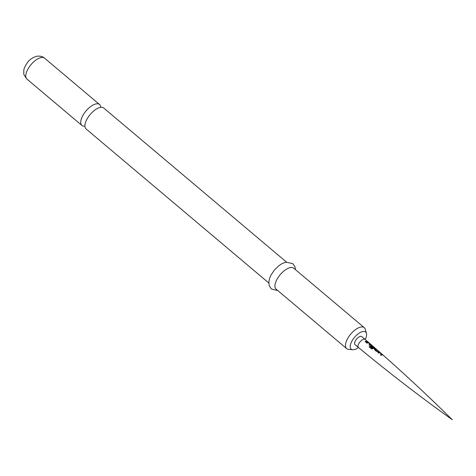 <?xml version="1.0" encoding="UTF-8"?>
<svg xmlns="http://www.w3.org/2000/svg" width="476" height="476" viewBox="0 0 476 476"><rect width="100%" height="100%" fill="white"/><g stroke="black" fill="none" stroke-linecap="round" stroke-linejoin="round"><path stroke-width="0.71" d="M367.805 341.768L367.395 341.476M382.359 354.906L381.014 355.28L380.425 354.769L381.704 354.388L379.735 352.704L378.414 353.061L377.819 352.555L379.116 352.157L380.068 352.651L382.174 354.459L382.276 355.036M378.872 351.603L376.599 351.49L374.547 349.705L374.57 348.991L375.772 348.872L376.355 349.384L375.237 349.479L377.153 351.169L378.325 351.104L378.872 351.603M374.642 348.265L371.566 348.938L369.12 346.772L369.828 346.29L372.137 348.325L373.922 347.7L372.024 346.016L371.357 346.1L373.023 347.599L372.428 347.843L370.756 346.367L370.762 345.671L371.5 345.522L374.558 347.819L374.564 348.396M370.834 344.945L369.549 345.308L368.971 344.797L370.185 344.44L368.281 342.756L366.937 343.119L366.341 342.613L367.68 342.214L368.686 342.714L370.745 344.499L370.756 345.076M367.466 341.667L365.675 342.042L365.08 341.536L366.871 341.161L367.466 341.667M370.756 346.367L370.762 345.671L371.423 345.659L374.469 347.95M374.547 349.705L374.57 348.991L375.677 349.009L376.266 349.521M358.428 347.468L355.036 344.612A5.224 2.374 -49.9 0 1 355.768 340.185A5.224 2.374 -49.9 0 1 360.392 336.395A5.224 2.374 -49.9 0 1 361.772 336.621L365.163 339.477A5.224 2.374 130.1 0 0 363.783 339.251A5.224 2.374 130.1 0 0 359.16 343.047A5.224 2.374 130.1 0 0 358.428 347.468A5.224 2.374 130.1 0 0 358.434 347.48C388.874 372.643 420.13 396.71 452.2 419.683C425.026 392.849 396.966 366.931 368.019 341.941M365.211 339.519A11.198 5.087 130.1 0 0 366.449 333.396A11.198 5.087 130.1 0 0 362.658 331.57A11.198 5.087 130.1 0 0 351.937 341.066A11.198 5.087 130.1 0 0 352.651 349.765A11.198 5.087 130.1 0 0 354.15 349.664A11.198 5.087 130.1 0 0 358.476 347.516M352.651 349.765L348.438 349.325A13.691 6.218 -49.9 0 1 346.647 348.605A13.691 6.218 -49.9 0 1 348.563 337.02A13.691 6.218 -49.9 0 1 360.671 327.089A13.691 6.218 -49.9 0 1 364.289 327.678A13.691 6.218 -49.9 0 1 365.3 329.321L366.449 333.396M364.289 327.678L293.769 268.232A13.691 6.218 130.1 0 0 290.152 267.643A13.691 6.218 130.1 0 0 278.049 277.573A13.691 6.218 130.1 0 0 276.128 289.164L346.647 348.605M268.797 282.982L86.108 128.978A13.691 6.218 -49.9 0 1 88.03 117.388A13.691 6.218 -49.9 0 1 100.133 107.457A13.691 6.218 -49.9 0 1 103.756 108.046L286.439 262.05M100.757 107.35A13.691 6.218 130.1 0 0 99.567 104.518A13.691 6.218 130.1 0 0 95.944 103.929A13.691 6.218 130.1 0 0 83.841 113.859A13.691 6.218 130.1 0 0 81.92 125.45A13.691 6.218 130.1 0 0 84.918 126.14M365.044 341.661L366.871 341.161M366.782 341.292L367.371 341.798M366.312 342.738L367.609 342.351L368.686 342.714M368.597 342.851L370.655 344.63M368.936 344.922L370.185 344.44M369.12 346.867L369.81 346.403L372.137 348.325M372.119 348.438L373.922 347.7M371.357 346.1L372.97 347.73M370.721 346.492L370.709 345.796M374.517 349.824L374.517 349.122M375.237 349.479L377.099 351.294L378.236 351.24L378.783 351.734M377.783 352.68L379.039 352.288L380.068 352.651M379.979 352.787L382.079 354.59M380.389 354.894L381.704 354.388M367.389 341.393L365.169 339.483A5.224 2.374 130.1 0 0 365.163 339.477M26.948 79.105C24.365 75.684 23.33 73.756 23.836 73.316L23.8 70.888C23.746 68.74 25.121 65.765 27.923 61.981C29.601 59.571 32.481 57.685 36.569 56.317C39.853 55.763 42.531 56.382 44.589 58.173A13.691 6.218 130.1 0 0 40.972 57.584A13.691 6.218 130.1 0 0 28.869 67.515A13.691 6.218 130.1 0 0 26.948 79.105L81.92 125.45M277.811 290.58L271.415 288.991L269.297 285.88L268.815 282.167L269.618 278.264L271.136 274.83L274.485 269.94L278.894 265.667L282.018 263.609L285.826 262.163L292.794 263.609L294.936 266.703L295.453 269.648M44.589 58.173L99.567 104.518"/></g></svg>
